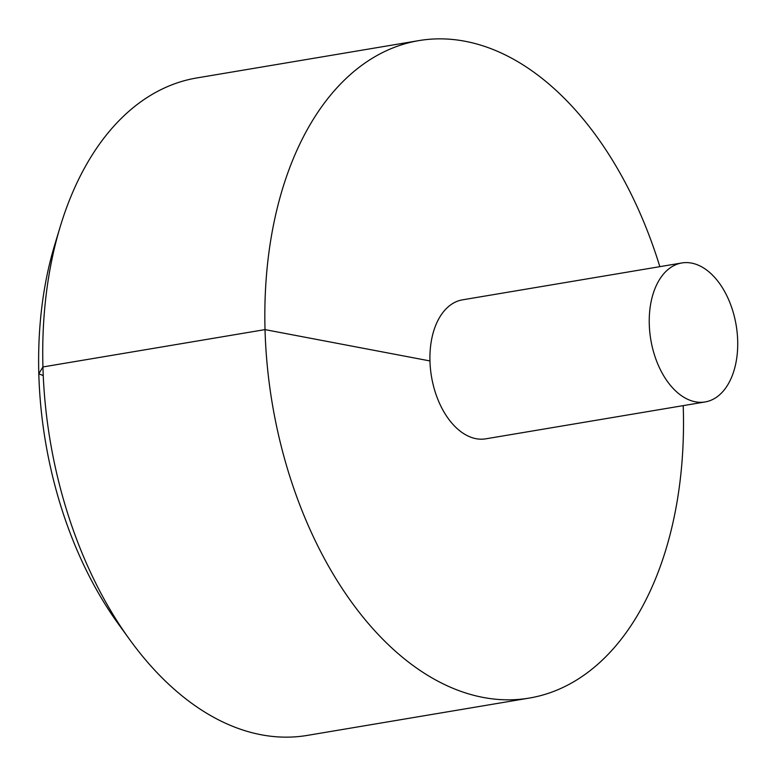 <?xml version="1.0" encoding="UTF-8"?>
<svg xmlns="http://www.w3.org/2000/svg" width="776" height="776" viewBox="0 0 776 776"><rect width="100%" height="100%" fill="white"/><g stroke="black" fill="none" stroke-linecap="round" stroke-linejoin="round"><path stroke-width="1.16" d="M659.842 266.653A333.34 204.767 80.5 0 0 464.989 41.254A333.34 204.767 80.5 0 0 418.885 40.604A333.34 204.767 80.5 0 0 272.221 403.287A333.34 204.767 80.5 0 0 529.436 698.051A333.34 204.767 80.5 0 0 683.21 405.625M418.885 40.604L196.803 77.949A333.34 204.767 80.5 0 0 60.188 226.776A333.34 204.767 80.5 0 0 129.573 639.434A333.34 204.767 80.5 0 0 307.354 735.396L529.436 698.051M681.794 262.967L462.467 299.846A70.461 43.281 80.5 0 0 431.475 376.505A70.461 43.281 80.5 0 0 485.844 438.818L705.161 401.939A70.461 43.281 80.5 0 0 737.2 333.059A70.461 43.281 80.5 0 0 691.542 263.103A70.461 43.281 80.5 0 0 681.794 262.967A70.461 43.281 80.5 0 0 650.792 339.626A70.461 43.281 80.5 0 0 705.161 401.939M129.573 639.434L118.35 623.923A305.996 187.967 -99.5 0 1 54.65 245.109L60.188 226.776M43.233 375.603L38.8 373.79L42.922 366.951L264.994 329.616L429.943 360.937"/></g></svg>

